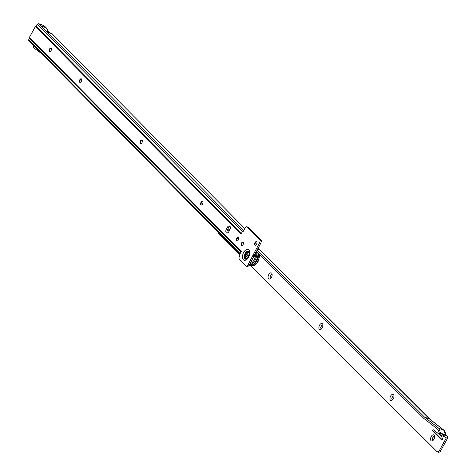 <?xml version="1.0" encoding="UTF-8"?>
<svg xmlns="http://www.w3.org/2000/svg" width="476" height="476" viewBox="0 0 476 476"><rect width="100%" height="100%" fill="white"/><g stroke="black" fill="none" stroke-linecap="round" stroke-linejoin="round"><path stroke-width="0.71" d="M50.688 48.207A3.255 1.791 -69 0 0 50.105 49.058A3.255 1.791 -69 0 0 49.409 51.539M49.647 51.765A1.916 1.053 111 0 1 49.236 51.105A1.916 1.053 111 0 1 49.611 49.212A1.916 1.053 111 0 1 50.272 48.421A1.916 1.053 111 0 1 51.009 48.201M80.997 78.849A3.255 1.791 -69 0 0 80.414 79.694A3.255 1.791 -69 0 0 79.718 82.181M79.95 82.402A1.916 1.053 111 0 1 79.546 81.747A1.916 1.053 111 0 1 79.92 79.855A1.916 1.053 111 0 1 80.575 79.058A1.916 1.053 111 0 1 81.319 78.837M141.616 140.128A3.255 1.791 -69 0 0 141.033 140.973A3.255 1.791 -69 0 0 140.337 143.46M140.569 143.681A1.916 1.053 111 0 1 140.164 143.026A1.916 1.053 111 0 1 140.539 141.134A1.916 1.053 111 0 1 141.194 140.337A1.916 1.053 111 0 1 141.937 140.123M202.229 201.407A3.255 1.791 -69 0 0 201.645 202.252A3.255 1.791 -69 0 0 200.949 204.739M201.187 204.966A1.916 1.053 111 0 1 200.783 204.305A1.916 1.053 111 0 1 201.158 202.413A1.916 1.053 111 0 1 201.812 201.616A1.916 1.053 111 0 1 202.556 201.402M237.905 237.47A3.255 1.791 -69 0 0 237.322 238.321A3.255 1.791 -69 0 0 236.626 240.808M236.864 241.029A1.916 1.053 111 0 1 236.453 240.368A1.916 1.053 111 0 1 236.834 238.476A1.916 1.053 111 0 1 237.488 237.685A1.916 1.053 111 0 1 238.232 237.465M242.641 242.26A3.255 1.791 -69 0 0 242.058 243.105A3.255 1.791 -69 0 0 241.362 245.592M241.6 245.818A1.916 1.053 111 0 1 241.189 245.158A1.916 1.053 111 0 1 241.564 243.266A1.916 1.053 111 0 1 242.225 242.468A1.916 1.053 111 0 1 242.968 242.254M256.225 241.677A3.255 1.791 -69 0 0 255.642 242.522A3.255 1.791 -69 0 0 254.946 245.009M255.178 245.235A1.916 1.053 111 0 1 254.773 244.575A1.916 1.053 111 0 1 255.148 242.683A1.916 1.053 111 0 1 255.802 241.891A1.916 1.053 111 0 1 256.546 241.671M49.462 49.153A1.916 1.053 -69 0 0 49.569 51.741A1.916 1.053 -69 0 0 51.045 50.753A1.916 1.053 -69 0 0 50.938 48.165A1.916 1.053 -69 0 0 49.462 49.153M79.772 79.795A1.916 1.053 -69 0 0 79.879 82.378A1.916 1.053 -69 0 0 81.348 81.39A1.916 1.053 -69 0 0 81.247 78.808A1.916 1.053 -69 0 0 79.772 79.795M140.39 141.075A1.916 1.053 -69 0 0 140.491 143.663A1.916 1.053 -69 0 0 141.967 142.669A1.916 1.053 -69 0 0 141.866 140.087A1.916 1.053 -69 0 0 140.39 141.075M201.009 202.354A1.916 1.053 -69 0 0 201.11 204.942A1.916 1.053 -69 0 0 202.586 203.948A1.916 1.053 -69 0 0 202.484 201.366A1.916 1.053 -69 0 0 201.009 202.354M236.679 238.422A1.916 1.053 -69 0 0 236.786 241.005A1.916 1.053 -69 0 0 238.262 240.017A1.916 1.053 -69 0 0 238.155 237.429A1.916 1.053 -69 0 0 236.679 238.422M241.415 243.206A1.916 1.053 -69 0 0 241.522 245.794A1.916 1.053 -69 0 0 242.998 244.807A1.916 1.053 -69 0 0 242.891 242.219A1.916 1.053 -69 0 0 241.415 243.206M254.999 242.623A1.916 1.053 -69 0 0 255.1 245.211A1.916 1.053 -69 0 0 256.576 244.224A1.916 1.053 -69 0 0 256.475 241.635A1.916 1.053 -69 0 0 254.999 242.623M28.971 39.234L29.215 37.961A1.761 1.428 -44.7 0 1 29.429 37.354L241.284 251.483L239.672 254.428A1.148 0.631 111 0 1 239.601 255.892L239.672 255.761A3.064 1.684 -69 0 0 239.493 259.664L245.491 265.727A3.064 1.684 -69 0 0 245.836 265.959A3.064 1.684 -69 0 0 248.198 264.376L259.444 243.028L260.64 243.486A3.064 1.684 111 0 0 261.253 240.529L248.032 227.165L246.836 226.707A3.064 1.684 -69 0 0 244.92 228.349L243.331 231.241A1.148 0.631 111 0 1 242.445 231.83A1.148 0.631 111 0 1 242.32 231.747L242.599 231.854M260.64 243.486L249.394 264.834A3.064 1.684 111 0 1 247.032 266.417L245.836 265.959M227.308 233.014A3.064 1.684 111 0 1 227.659 229.319L228.385 228.004A3.064 1.684 111 0 1 230.063 226.403M244.813 228.545L52.289 33.915L48.653 32.041L46.291 27.852L45.095 26.692A3.064 0.619 28.8 0 0 41.852 24.859L39.092 23.8A1.761 1.428 -44.7 0 0 37.301 24.258L35.813 25.954A1.761 1.428 -44.7 0 0 35.402 26.483L29.429 37.354M52.289 33.915L47.166 31.946L41.168 25.883L46.291 27.852M42.269 54.204L41.436 53.389M41.579 53.657L29.06 41.007A1.761 1.428 -44.7 0 1 28.733 39.847L240.142 253.571M33.326 45.321L33.356 46.797A2.297 1.267 -69 0 0 33.814 47.939L41.15 53.223M229.712 230.098L228.992 231.413A3.064 1.684 111 0 1 226.63 232.996A3.064 1.684 111 0 1 226.469 228.861L227.189 227.546A3.064 1.684 111 0 1 229.551 225.963A3.064 1.684 111 0 1 229.712 230.098M259.444 243.028A3.064 1.684 -69 0 0 260.057 240.071L246.836 226.707M241.029 234.097A1.761 1.428 135.3 0 0 240.927 234.257L242.32 231.747M28.828 39.24L28.733 39.847M261.253 240.529L260.057 240.071M34.331 46.339A0.768 0.422 -69 0 0 34.468 46.571L34.802 46.809M48.653 32.041L46.404 31.178M251.75 260.55A0.577 0.315 111 0 1 251.506 261.61A0.577 0.315 111 0 1 251.352 261.27M254.339 255.796A0.577 0.315 111 0 1 254.125 256.844A0.577 0.315 111 0 1 253.97 256.51M257.855 253A8.384 4.617 111 0 1 256.136 260.812A8.384 4.617 111 0 1 249.525 265.084L249.311 264.983M249.936 265.346A8.497 4.677 -69 0 0 250.227 265.477A8.497 4.677 -69 0 0 256.778 261.086A8.497 4.677 -69 0 0 258.581 253.72M257.944 253.089A8.497 4.677 111 0 1 256.183 260.86A8.497 4.677 111 0 1 249.632 265.251A8.497 4.677 111 0 1 249.257 265.067M254.154 256.856A0.577 0.315 111 0 1 254.053 256.362M251.536 261.616A0.577 0.315 111 0 1 251.429 261.128M246.175 258.26A3.213 1.773 -69 0 0 246.259 258.295A3.213 1.773 -69 0 0 247.722 257.903M249.388 253.565A3.213 1.773 -69 0 0 248.567 252.292A3.213 1.773 -69 0 0 248.472 252.262M249.174 254.844A3.213 1.773 -69 0 0 248.389 252.226A3.213 1.773 -69 0 0 245.908 253.886A3.213 1.773 -69 0 0 246.08 258.23A3.213 1.773 -69 0 0 248.418 256.808M247.526 255.701A1.41 0.773 111 0 1 247.199 256.147A1.41 0.773 111 0 1 246.282 256.326A1.41 0.773 111 0 1 246.366 254.529A1.41 0.773 111 0 1 247.609 253.91A1.41 0.773 111 0 1 247.823 254.523A1.41 0.773 111 0 1 247.526 255.701M433.933 439.229A3.255 1.791 111 0 1 432.815 440.592A3.255 1.791 111 0 1 430.72 440.151A3.255 1.791 111 0 1 431.238 436.54A3.255 1.791 111 0 1 434.564 436.022A3.255 1.791 111 0 1 433.933 439.229M434.624 436.754A1.916 1.053 -69 0 0 434.314 436.498A1.916 1.053 -69 0 0 432.839 437.492A1.916 1.053 -69 0 0 432.946 440.074A1.916 1.053 -69 0 0 433.344 440.086M393.319 398.745A3.255 1.791 111 0 1 392.2 400.108A3.255 1.791 111 0 1 390.106 399.661A3.255 1.791 111 0 1 390.623 396.056A3.255 1.791 111 0 1 393.95 395.538A3.255 1.791 111 0 1 393.319 398.745M394.009 396.27A1.916 1.053 -69 0 0 393.7 396.014A1.916 1.053 -69 0 0 392.224 397.008A1.916 1.053 -69 0 0 392.331 399.59A1.916 1.053 -69 0 0 392.73 399.602M322.246 327.899A3.255 1.791 111 0 1 321.127 329.261A3.255 1.791 111 0 1 319.033 328.815A3.255 1.791 111 0 1 319.551 325.209A3.255 1.791 111 0 1 322.877 324.692A3.255 1.791 111 0 1 322.246 327.899M322.936 325.423A1.916 1.053 -69 0 0 322.627 325.167A1.916 1.053 -69 0 0 321.151 326.161A1.916 1.053 -69 0 0 321.258 328.738A1.916 1.053 -69 0 0 321.657 328.755M271.481 277.294A3.255 1.791 111 0 1 270.356 278.656A3.255 1.791 111 0 1 268.268 278.21A3.255 1.791 111 0 1 268.785 274.604A3.255 1.791 111 0 1 272.111 274.087A3.255 1.791 111 0 1 271.481 277.294M272.171 274.819A1.916 1.053 -69 0 0 271.861 274.563A1.916 1.053 -69 0 0 270.38 275.556A1.916 1.053 -69 0 0 270.487 278.133A1.916 1.053 -69 0 0 270.892 278.151M433.023 440.092A1.916 1.053 111 0 1 432.987 437.551A1.916 1.053 111 0 1 434.386 436.534M392.408 399.608A1.916 1.053 111 0 1 392.373 397.067A1.916 1.053 111 0 1 393.777 396.05M321.336 328.761A1.916 1.053 111 0 1 321.3 326.221A1.916 1.053 111 0 1 322.698 325.197M270.564 278.157A1.916 1.053 111 0 1 270.535 275.616A1.916 1.053 111 0 1 271.933 274.592M442.269 439.86L434.017 431.631A0.768 0.422 111 0 1 434.058 430.661A0.768 0.422 111 0 1 434.243 430.405M432.862 430.203A0.768 0.422 111 0 1 433.457 429.804A0.768 0.422 111 0 1 433.517 429.84L441.145 435.808A3.826 2.106 111 0 1 441.668 436.581L442.507 438.848A0.768 0.422 111 0 1 442.365 439.717A0.768 0.422 111 0 1 441.787 440.086A0.768 0.422 111 0 1 441.704 440.032L432.821 431.179A0.768 0.422 111 0 1 432.862 430.203M256.272 251.423L423.777 418.386L438.021 429.536L439.854 434.38L440.592 433.071L445.56 434.981A2.451 1.987 -45.1 0 1 446.137 435.35L447.089 436.302A2.451 1.987 -45.1 0 1 447.267 438.771L440.8 450.605A3.064 1.684 111 0 1 438.432 452.2L437.242 451.742A3.064 1.684 -69 0 0 439.61 450.147L440.8 450.605M446.524 435.957L444.745 431.131A2.451 1.987 134.9 0 0 444.215 430.399A2.451 1.987 134.9 0 0 443.787 430.155L438.741 428.221L440.592 433.071L439.854 434.38M438.741 428.221L424.497 417.071L429.536 419.005L259.676 249.686L257.653 248.912M256.998 250.108L424.497 417.071M430.114 419.38A2.451 1.987 134.9 0 0 429.971 419.249A2.451 1.987 134.9 0 0 429.536 419.005L443.787 430.155L445.56 434.981L446.512 435.927A2.451 1.987 -45.1 0 1 447.089 436.302M257.796 248.662L259.015 249.126A9.954 5.48 111 0 1 259.61 249.436L259.182 249.013M260.122 249.858L260.092 249.918A2.451 1.987 134.9 0 0 259.676 249.686L260.122 249.858A9.954 5.48 111 0 0 259.61 249.436M255.404 245.247L255.076 244.92A9.954 5.48 -69 0 0 254.957 244.753M258.664 248.496L258.545 248.99M443.138 436.224A3.064 0.607 -151.3 0 1 439.889 434.404L440.609 433.089A3.064 0.607 -151.3 0 0 443.858 434.909L443.138 436.224L445.792 437.248A0.916 0.744 -45.1 0 1 446.077 438.313L439.61 450.147M445.238 437.033A0.916 0.744 -45.1 0 1 445.125 437.361L444.965 436.926M218.288 232.306A3.064 1.684 -69 0 0 218.758 234.073L239.845 255.094M437.242 451.742A3.064 1.684 -69 0 1 436.897 451.516L250.287 265.501M443.858 434.909L446.512 435.927M255.285 245.247A9.954 5.48 -69 0 0 255.076 244.92M248.99 251.382A4.224 2.326 -69 0 0 245.443 253.875A4.224 2.326 -69 0 0 245.372 258.902A4.224 2.326 -69 0 0 245.967 259.259M249.079 251.506A4.147 2.285 -69 0 0 245.551 253.851A4.147 2.285 -69 0 0 245.455 258.855A4.147 2.285 -69 0 0 246.116 259.224M248.93 251.316A4.314 2.374 -69 0 0 248.894 251.292A4.314 2.374 -69 0 0 245.164 253.535A4.314 2.374 -69 0 0 245.003 258.861A4.314 2.374 -69 0 0 245.836 259.265C247.776 260.777 250.721 249.281 248.954 251.34L248.894 251.292M248.847 249.799A5.819 3.207 111 0 1 248.502 257.219A5.819 3.207 111 0 1 243.355 259.789A5.819 3.207 111 0 1 243.7 252.369A5.819 3.207 111 0 1 248.847 249.799M243.67 230.616L39.092 23.8M240.927 234.257L35.402 26.483M29.215 37.961L240.987 252.048M242.647 231.848L37.301 24.258M241.272 233.656L35.813 25.954M248.198 264.376L249.394 264.834A8.312 4.576 111 0 0 255.029 260.366A8.312 4.576 111 0 0 256.552 251.703M253.113 255.439L254.303 255.898M253.232 254.327L254.422 254.785M253.19 254.47L254.386 254.928M253.155 255.303L254.345 255.761M226.469 228.861L227.659 229.319M227.189 227.546L228.385 228.004M259.557 254.696A8.312 4.576 111 0 1 257.778 261.425A8.312 4.576 111 0 1 251.524 265.769L251.155 265.656M255.66 252.542A7.545 4.153 111 0 1 254.148 259.831A7.545 4.153 111 0 1 249.971 263.781M230.277 228.569A5.688 3.136 111 0 1 227.344 230.009M230.075 229.301A5.813 3.201 111 0 1 227.29 230.152A5.819 3.207 -69 0 0 230.063 229.319M229.384 226.772A4.153 2.285 111 0 1 228.659 227.558M439.628 433.892L440.318 432.494M446.077 438.313L445.125 437.361M432.821 431.179L434.017 431.631M239.85 254.101L41.805 53.889M259.813 254.946L258.105 261.461C256.207 264.775 254.017 266.215 251.524 265.769M250.227 265.477L249.632 265.251M430.048 419.308L260.098 249.906M259.676 249.483L258.98 248.787M255.422 245.241L255.029 244.848M444.215 430.399L429.971 419.249"/></g></svg>
